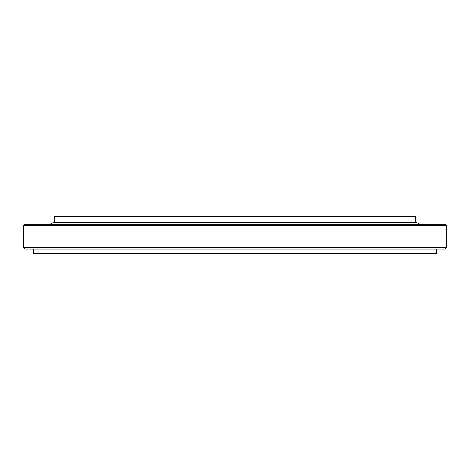 <?xml version="1.0" encoding="UTF-8"?>
<svg xmlns="http://www.w3.org/2000/svg" width="470" height="470" viewBox="0 0 470 470"><rect width="100%" height="100%" fill="white"/><g stroke="black" fill="none" stroke-linecap="round" stroke-linejoin="round"><path stroke-width="0.7" d="M446.5 247.572L445.02 249.053L24.981 249.053L23.5 247.572L446.5 247.572L446.5 225.759L23.5 225.759L24.981 224.278L445.02 224.278L446.5 225.759M436.518 249.053L436.518 253.489L33.482 253.489L33.482 249.053M23.5 247.572L23.5 225.759M415.627 222.41L415.627 216.511L54.373 216.511L54.373 222.41M49.938 224.278L53.633 222.41L416.367 222.41L420.062 224.278"/></g></svg>

